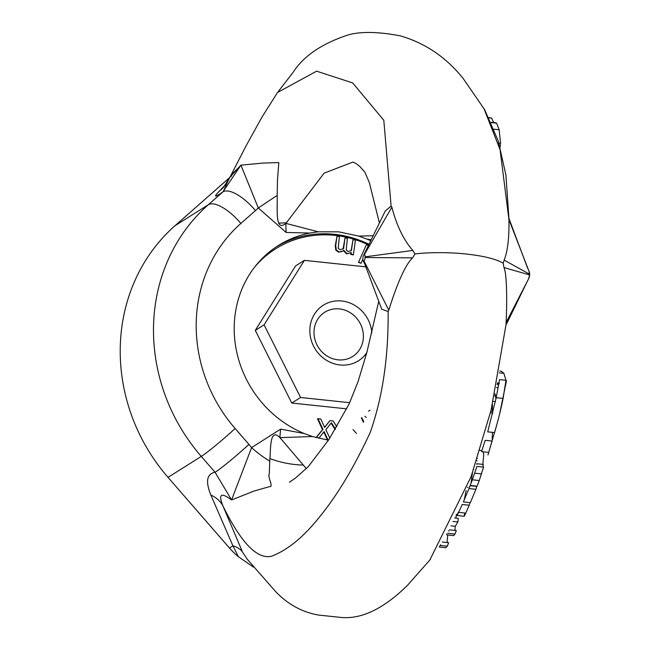 <?xml version="1.0" encoding="UTF-8"?>
<svg xmlns="http://www.w3.org/2000/svg" width="650" height="650" viewBox="0 0 650 650"><rect width="100%" height="100%" fill="white"/><g stroke="black" fill="none" stroke-linecap="round" stroke-linejoin="round"><path stroke-width="0.97" d="M492.481 432.356L492.107 441.074L489.71 448.955M499.72 371.077L501.378 371.248L503.872 373.319L505.984 380.291L503.092 398.418C501.369 407.469 498.526 418.86 494.577 432.575L494.772 431.892M496.429 387.53L497.9 387.684M495.942 398.994L495.073 393.697M505.984 380.291L499.517 379.608L496.202 397.694L487.711 431.852L494.577 432.575M493.261 401.416L495.406 401.643M494.609 395.712L495.649 395.826M492.489 404.592L492.31 410.979L490.685 411.645M490.384 412.791L492.822 413.051M492.107 441.074L485.168 440.343L481.552 451.644L488.629 452.392M505.927 325.219L491.091 410.101L471.152 476.523L429.796 560.089M468.959 488.581A53.779 38.358 25.7 0 0 470.031 485.696L476.759 486.411A60.491 43.136 -154.3 0 1 475.881 489.312L470.372 502.661L463.385 501.922L468.959 488.581L475.881 489.312M466.148 490.514L464.214 500.029M458.185 512.566C456.714 516.587 456.852 516.523 458.599 512.371L465.733 513.126C463.986 517.229 463.694 517.278 464.872 513.273M458.591 512.363L462.256 504.489L469.202 505.229L465.733 513.126M446.851 533.739L446.834 534.885L453.741 535.616L454.951 534.064L447.931 533.325M448.988 531.066L448.394 530.79M439.709 546.219L440.253 545.464A53.885 46.069 39.1 0 0 440.602 544.765M470.186 485.461A825.151 517.164 170.6 0 0 472.339 479.789L476.929 466.407L483.527 467.106L479.261 480.521A948.439 594.433 -9.4 0 1 477.1 486.192L470.186 485.461M472.485 472.542L471.014 483.316M490.872 122.558L496.6 123.167L495.763 122.988L496.6 123.167L499.159 129.781L500.549 143.284L499.882 148.947M488.662 117.561L491.579 118.105L493.683 122.59M363.902 254.743A3.356 1.056 96 0 1 364.39 254.556A3.356 1.056 96 0 1 365.081 256.848A3.356 1.056 96 0 1 365.056 257.522A3.356 1.056 96 0 1 364.041 261.007A3.356 1.056 96 0 1 363.724 261.211A3.356 1.056 96 0 1 363.22 260.869A3.356 1.056 96 0 1 362.871 258.903A3.356 1.056 96 0 1 362.887 258.229A3.356 1.056 96 0 1 363.683 255.044A3.356 1.056 96 0 1 363.902 254.743L385.279 210.974L391.089 206.099L391.869 207.163C396.63 225.526 403.609 239.947 412.807 250.437L414.993 253.898A60.718 13.845 1.6 0 1 466.261 254.036A60.718 13.845 1.6 0 1 503.149 263.234L504.181 260.114C507.691 251.095 509.275 237.583 508.934 219.562L500.061 149.646L483.86 108.322M483.007 451.799L483.754 454.236L482.852 464.612M482.852 464.742L483.527 467.106M481.65 473.899L474.793 473.176M477.132 464.132L476.434 464.059M477.181 460.777L476.239 460.679M473.558 469.763A53.552 38.188 25.7 0 0 473.533 469.316M442.236 542.027L448.622 542.701A60.604 51.813 -140.9 0 1 447.273 546.203L445.811 547.731L439.205 547.032M447.736 534.983L447.086 542.539M447.273 546.203L440.253 545.464M454.951 534.064A60.182 51.456 -140.9 0 0 456.284 530.562L449.491 529.839M454.659 517.961L458.201 518.334A60.231 51.464 -141 0 1 457.901 521.95A2112.451 872.267 -2.6 0 1 455.211 526.289L450.905 525.834M455.211 526.289L454.976 530.424M457.901 521.95L453.034 521.438M456.398 514.158L455.91 518.099M457.194 515.515L464.198 516.254M470.015 502.629A61.181 43.631 -154.3 0 1 469.202 505.229M414.993 253.898L412.596 257.879C401.497 268.117 390.227 305.833 388.773 310.188L388.115 311.512L381.737 309.254L363.724 261.211M506.017 323.993L506.074 322.611C506.789 312.016 507.569 275.429 503.969 267.548L503.141 263.234M247.544 559.658L242.523 552.061L222.934 505.903C241.077 542.929 257.327 559.691 271.684 556.197C288.178 549.794 304.582 536.161 320.881 515.288C338.016 494.065 354.494 466.383 370.305 432.234C382.623 397.069 388.554 356.834 388.115 311.512M215.085 472.282C206.789 473.866 205.376 481.447 210.852 495.024A53.674 33.532 -23.2 0 1 222.934 505.903C218.132 494.057 221.008 492.074 231.571 499.964L254.028 491.059L269.774 486.558C273.78 487.386 267.264 476.288 269.279 473.996L269.742 461.134C270.896 451.262 269.157 426.676 279.931 437.637L312.439 436.516L304.249 433.542A107.347 98.938 -122.2 0 1 235.235 343.558A107.347 98.938 -122.2 0 1 278.403 245.481A107.347 98.938 -122.2 0 1 309.847 233.049L318.151 231.798L285.919 223.373C274.56 232.83 277.713 207.464 277.16 195.447L277.493 179.961L278.809 162.589L263.161 163.053L240.922 165.149L258.294 207.968A43.607 0.414 146.5 0 1 277.16 195.447M306.386 468.658L279.931 437.637A43.607 12.716 101.4 0 1 280.654 429.114L251.599 447.59L231.571 499.964L215.093 472.29A33.548 2.161 139 0 0 248.942 444.397L235.137 428.521A33.548 2.161 139 0 1 201.281 456.414L215.093 472.29M328.469 440.229L312.439 436.516M529.035 271.838L529.628 274.202A3.551 1.609 98.4 0 1 529.604 274.918L528.678 278.566M506.074 322.611L528.848 278.338L529.661 274.983L529.254 277.257M508.934 219.562L529.327 272.114L529.717 274.308L504.181 260.114M529.677 274.235L529.547 273.065M239.907 166.416L232.213 173.834A53.674 46.946 44.1 0 1 230.912 176.776M277.542 92.471L316.639 71.167L352.698 82.956L383.809 120.258L391.097 205.993M379.405 223.056L369.354 182.666L364.934 172.234L359.832 166.449L356.037 163.532L352.893 162.077L324.098 173.168L285.919 223.373A43.607 14.552 90.6 0 0 286.146 232.464L309.847 233.049M318.151 231.798L338.674 231.831L358.8 236.104L366.966 239.094A107.347 98.938 -122.2 0 1 370.793 240.76M373.238 235.722L358.8 236.104M286.146 232.464L258.294 207.968A89.708 82.68 -122.2 0 1 255.474 210.576A33.548 12.878 -131.4 0 0 222.926 191.864L240.922 165.149L229.596 177.588L223.429 187.436A53.674 46.946 44.1 0 1 223.161 187.712M269.742 461.134A43.607 16.218 39.9 0 1 251.599 447.59A89.708 82.68 57.8 0 0 248.942 444.397M223.056 187.817A53.674 46.946 44.1 0 1 219.342 191.124L225.225 185.039M229.556 177.669L175.045 225.68A181.155 166.952 57.8 0 0 168.017 477.368L201.281 456.414A181.155 166.952 -122.2 0 1 208.317 204.734L222.926 191.864C214.5 197.714 213.306 197.462 219.342 191.124M242.523 552.061A53.674 26.349 -29 0 0 232.919 545.837L238.404 556.701A68.77 63.383 -122.2 0 1 229.458 548.015L168.017 477.368M238.404 556.701L253.524 567.149M286.349 222.885A140.896 129.854 57.8 0 0 278.582 223.169M369.062 244.311A107.347 98.938 57.8 0 0 334.555 234.333A107.347 98.938 57.8 0 0 276.437 246.756M254.873 266.801A106.007 97.703 -122.2 0 1 334.961 235.365A106.007 97.703 -122.2 0 1 368.696 245.05M351.098 250.729L353.023 239.663L351.398 250.551M351.26 250.64L348.051 251.485L346.206 250.039L347.392 238.42L345.012 237.892L343.582 248.649L340.039 249.714L338.195 248.268L339.381 236.649L337.001 236.121L335.701 245.635L336.326 250.006L339.113 251.891L341.412 251.745L343.777 250.347L347.124 253.662L351.26 252.517L351.041 254.109L353.421 254.637L352.983 254.914L350.602 254.386L350.813 252.809M351.26 252.517L346.686 253.939L343.338 250.624M342.769 251.062L338.674 252.168L335.879 250.283L335.254 245.919L337.001 236.121M343.094 248.958L345.012 237.892M363.456 422.281L361.384 417.958M335.156 429.536L331.021 423.174M327.478 440.082L323.765 431.974M316.103 437.604L322.481 429.577L317.501 418.876L317.947 418.6L322.92 429.293L316.282 437.653M324.569 427.286L329.94 420.656L324.659 427.464L320.832 419.096L317.947 418.6M358.475 262.381L366.234 245.042L358.475 262.381L361.067 263.258L362.879 259.212M346.629 408.842L291.761 403.033L255.279 330.403L295.596 265.907L304.411 260.358L264.095 324.854L300.576 397.483L349.724 402.691M337.984 359.832A26.163 24.107 -122.2 0 1 314.982 339.755A26.163 24.107 -122.2 0 1 324.748 312.236A26.163 24.107 -122.2 0 1 339.406 308.912A26.163 24.107 -122.2 0 1 362.399 328.998A26.163 24.107 -122.2 0 1 352.633 356.509A26.163 24.107 -122.2 0 1 337.984 359.832M371.841 332.816A32.866 30.29 57.8 0 0 339.56 300.844A32.866 30.29 57.8 0 0 309.847 330.85A32.866 30.29 57.8 0 0 339.999 364.975A32.866 30.29 57.8 0 0 366.811 352.617M365.885 266.866L304.411 260.358M353.421 254.637L355.404 240.191L353.023 239.663M351.041 254.109L350.602 254.386M336.326 250.006L335.879 250.283M366.194 417.454L364.894 416.284M361.822 417.682L363.773 421.744M329.81 438.165L325.877 429.674L331.362 422.744L335.457 429.032M356.436 433.436L353.023 429.528M336.798 426.766L333.036 420.907L329.94 420.656M318.841 438.319L324.123 431.519L328.031 440.05L328.534 440.131M322.92 429.293L322.481 429.577M358.914 262.104L361.067 263.258M368.387 245.684L366.673 244.766M368.566 411.166L370.037 410.239M291.761 403.033L300.576 397.483M255.279 330.403L264.095 324.854M497.079 384.491L498.688 384.662M497.315 383.362L499.192 383.557M496.202 397.694L503.092 398.418M499.387 372.848L503.872 373.319M499.159 129.781L493.951 129.236M500.549 143.284L498.249 143.049M491.579 118.105L488.776 117.804M477.514 458.413L476.938 458.356M479.261 480.521L472.339 479.789M468 487.313L467.366 487.248M412.596 257.879L365.056 257.522M412.807 250.437L365.081 256.848M391.869 207.163L364.39 254.556M388.773 310.188L364.041 261.007M363.22 260.869L365.007 264.566M529.661 274.934A2.665 0.837 -84 0 0 529.677 274.381L529.693 274.966L503.969 267.548M528.304 279.305L505.927 325.227M527.54 267.963L508.95 218.489M366.966 239.094L371.239 239.834M255.474 210.576L240.866 223.446A147.607 136.037 57.8 0 0 235.137 428.521M304.249 433.542L280.654 429.114M240.866 223.446A33.548 12.878 -131.4 0 0 208.317 204.734L175.045 225.68M229.458 548.015L232.919 545.837L210.852 495.024M269.799 458.534A107.347 98.938 57.8 0 0 302.876 465.043M343.704 247.406L343.265 247.682M347.124 253.662L346.686 253.939M339.113 251.891L338.674 252.168M335.701 245.635L335.254 245.919M487.979 454.951L496.503 425.718M499.671 413.701L506.496 380.705M497.396 382.947L499.257 383.142M496.129 122.85L491.018 122.306M508.942 218.717L505.911 174.98L498.201 140.871L484.551 109.509M483.324 464.441L476.881 463.759M481.609 450.58L479.334 450.336M364.585 253.419L363.683 255.044M430.243 559.561L407.672 585.114C384.215 608.343 362.196 619.141 341.608 617.5L318.565 615.062C302.177 612.17 287.885 604.37 275.681 591.654L246.878 558.789M378.747 301.243L366.917 352.219L358.036 381.696L349.188 403.788L329.087 439.278L308.262 466.676L295.303 478.229L289.445 482.186M484.599 109.606L463.263 78.634C446.282 57.362 425.311 43.103 400.351 35.872C378.43 31.671 361.075 31.346 348.278 34.889C321.977 43.534 303.607 55.981 293.183 72.248L278.265 91.528M286.406 222.82L278.558 223.113M277.574 92.422L261.861 117.284L246.171 145.681L227.849 181.309L223.291 191.547M246.935 558.87L247.488 559.585M350.829 252.801L350.391 253.086"/></g></svg>
